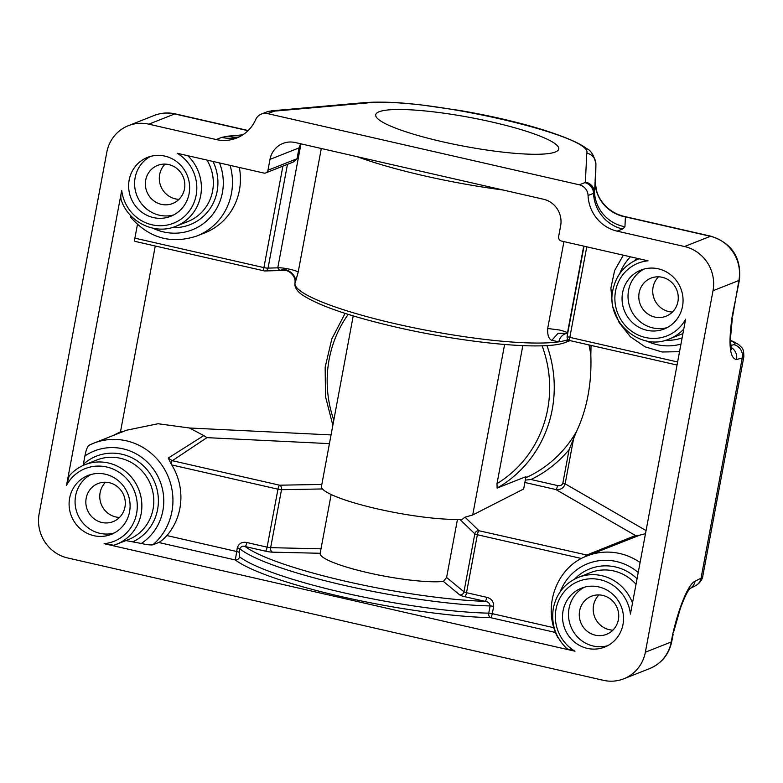 <?xml version="1.0" encoding="UTF-8"?>
<svg xmlns="http://www.w3.org/2000/svg" width="783" height="783" viewBox="0 0 783 783"><rect width="100%" height="100%" fill="white"/><g stroke="black" fill="none" stroke-linecap="round" stroke-linejoin="round"><path stroke-width="1.17" d="M442.346 141.723A93.108 14.691 10.6 0 0 558.739 149.015A93.108 14.691 10.6 0 0 492.106 122.05A93.108 14.691 10.6 0 0 375.703 114.758A93.108 14.691 10.6 0 0 442.346 141.723M321.314 148.496L298.147 272.298C297.99 271.603 295.348 270.605 290.199 269.303C284.033 268.06 279.893 267.571 277.769 267.845L300.975 143.847M583.717 246.116L567.421 333.196C567.714 332.511 565.052 331.444 559.414 329.995L547.679 328.488L563.936 241.604M353.221 315.901L321.353 487.006A78.212 12.342 10.6 0 0 377.318 508.862A78.212 12.342 10.6 0 0 462.391 519.217L465.004 517.172L472.707 514.979L523.651 488.993L525.951 476.661L497.097 488.073L497.009 483.62A115.453 110.579 -111.6 0 0 547.679 409.235A115.453 110.579 -111.6 0 0 542.081 345.783M585.39 556.615A3.729 0.891 -77.1 0 1 586.281 555.245L635.493 535.523L555.92 489.561A3.729 0.891 102.9 0 0 557.555 485.568C560.334 485.998 562.096 485.206 562.83 483.199L562.85 483.091A3.729 0.587 -169.4 0 1 565.14 483.825L565.091 484.031C563.711 488.083 560.648 489.933 555.92 489.561L524.864 482.475M581.456 558.504L477.366 534.74L466.521 592.702L486.801 597.331C491.47 598.564 493.76 601.598 493.662 606.433A3.729 0.587 -169.4 0 0 490.109 605.934A152.695 24.087 -169.4 0 1 344.559 585.42A152.695 24.087 -169.4 0 1 239.823 548.766L239.148 552.387L239.549 556.85A152.695 24.087 10.6 0 0 343.208 592.653A152.695 24.087 10.6 0 0 488.758 613.167L490.109 605.934C489.727 603.233 488.063 601.706 485.127 601.334L464.848 596.705A7.448 1.174 10.6 0 1 459.738 594.914L443.403 581.426L446.604 577.472L463.967 591.801L474.811 533.84L459.856 519.344M300.594 143.759L299.057 147.899L269.988 159.389A22.345 21.405 68.4 0 1 282.917 143.446A22.345 21.405 68.4 0 1 295.201 142.535L543.549 199.254A22.345 21.405 68.4 0 1 560.638 225.778L558.612 236.623A3.729 3.563 -111.6 0 0 561.46 241.037L648.04 260.817A39.101 37.457 -111.6 0 0 615.546 291.09A39.101 37.457 -111.6 0 0 639.828 335.731A39.101 37.457 -111.6 0 0 685.634 319.161L630.432 614.117A39.101 37.457 -111.6 0 0 594.336 578.843A39.101 37.457 -111.6 0 0 556.018 609.194A39.101 37.457 -111.6 0 0 574.976 651.211L567.244 648.823M555.607 632.507L490.638 617.67A156.414 24.674 -169.4 0 1 235.35 559.982L158.753 542.492L152.783 544.851C150.287 545.125 146.46 544.665 141.302 543.471L125.789 540.554M130.878 217.498L130.467 215.345M69.638 498.105A31.653 30.322 -111.6 0 0 80.316 528.74A31.653 30.322 -111.6 0 0 111.245 534.388A31.653 30.322 -111.6 0 0 129.557 511.788A31.653 30.322 -111.6 0 0 118.889 481.154A31.653 30.322 -111.6 0 0 87.96 475.506A31.653 30.322 -111.6 0 0 69.638 498.105M91.014 474.498A31.653 30.322 -111.6 0 0 75.618 495.747A31.653 30.322 -111.6 0 0 114.161 533.037M563.065 610.799A31.653 30.322 -111.6 0 0 573.743 641.434A31.653 30.322 -111.6 0 0 604.672 647.081A31.653 30.322 -111.6 0 0 622.984 624.491A31.653 30.322 -111.6 0 0 612.316 593.857A31.653 30.322 -111.6 0 0 581.387 588.209A31.653 30.322 -111.6 0 0 563.065 610.799M584.431 587.191A31.653 30.322 -111.6 0 0 569.035 608.44A31.653 30.322 -111.6 0 0 607.588 645.74M129.175 180.002A31.653 30.322 -111.6 0 0 139.844 210.637A31.653 30.322 -111.6 0 0 170.772 216.284A31.653 30.322 -111.6 0 0 189.094 193.685A31.653 30.322 -111.6 0 0 178.416 163.05A31.653 30.322 -111.6 0 0 147.488 157.403A31.653 30.322 -111.6 0 0 129.175 180.002M150.542 156.385A31.653 30.322 -111.6 0 0 135.146 177.643A31.653 30.322 -111.6 0 0 173.699 214.934M622.602 292.695A31.653 30.322 -111.6 0 0 633.271 323.33A31.653 30.322 -111.6 0 0 664.199 328.977A31.653 30.322 -111.6 0 0 682.512 306.378A31.653 30.322 -111.6 0 0 671.843 275.743A31.653 30.322 -111.6 0 0 640.915 270.106A31.653 30.322 -111.6 0 0 622.602 292.695M643.969 269.088A31.653 30.322 -111.6 0 0 628.573 290.336A31.653 30.322 -111.6 0 0 667.116 327.627M239.549 556.85A3.729 3.504 127.2 0 1 235.35 559.982L237.269 547.875C238.884 543.412 242.074 541.621 246.831 542.521L267.111 547.151A3.729 0.891 -77.1 0 1 265.437 551.163A7.448 1.174 10.6 0 0 272.533 552.162L320.159 553.278A67.035 10.58 10.6 0 0 320.149 553.336A67.035 10.58 10.6 0 0 368.127 572.755A67.035 10.58 10.6 0 0 443.403 581.426M457.468 519.403L446.604 577.472M119.496 517.436A20.485 19.624 68.4 0 1 100.116 492.654A20.485 19.624 68.4 0 1 105.578 482.23M86.189 498.154A20.485 19.624 -111.6 0 0 93.089 517.984A20.485 19.624 -111.6 0 0 113.104 521.635A20.485 19.624 -111.6 0 0 124.957 507.012A20.485 19.624 -111.6 0 0 118.047 487.192A20.485 19.624 -111.6 0 0 98.041 483.542A20.485 19.624 -111.6 0 0 86.189 498.154M612.923 630.129A20.485 19.624 68.4 0 1 593.543 605.347A20.485 19.624 68.4 0 1 599.005 594.923M579.616 610.857A20.485 19.624 -111.6 0 0 586.516 630.677A20.485 19.624 -111.6 0 0 606.531 634.328A20.485 19.624 -111.6 0 0 618.384 619.715A20.485 19.624 -111.6 0 0 611.474 599.886A20.485 19.624 -111.6 0 0 591.468 596.235A20.485 19.624 -111.6 0 0 579.616 610.857M672.46 312.026A20.485 19.624 68.4 0 1 653.081 287.244A20.485 19.624 68.4 0 1 658.532 276.82M677.912 301.602A20.485 19.624 68.4 0 1 666.059 316.224A20.485 19.624 68.4 0 1 646.053 312.574A20.485 19.624 68.4 0 1 639.143 292.754A20.485 19.624 68.4 0 1 650.996 278.131A20.485 19.624 68.4 0 1 671.011 281.782A20.485 19.624 68.4 0 1 677.912 301.602M179.033 199.332A20.485 19.624 68.4 0 1 159.654 174.54A20.485 19.624 68.4 0 1 165.105 164.117M184.485 188.909A20.485 19.624 68.4 0 1 172.632 203.531A20.485 19.624 68.4 0 1 152.626 199.871A20.485 19.624 68.4 0 1 145.716 180.051A20.485 19.624 68.4 0 1 157.569 165.428A20.485 19.624 68.4 0 1 177.584 169.089A20.485 19.624 68.4 0 1 184.485 188.909M295.22 282.702L294.917 283.466A11.177 11.128 24.1 0 0 282.164 270.438L280.706 270.311C287.204 266.993 297.628 275.9 295.22 282.702L298.147 272.298M566.598 333.304L558.122 333.264L551.79 340.351C548.746 339.049 547.376 335.095 547.679 328.488M586.77 246.821L569.828 337.356A3.729 0.587 -169.4 0 1 567.156 336.289L567.107 336.661A3.729 3.68 4.8 0 1 567.156 336.289L584.02 246.195M566.735 333.411A11.177 10.032 -98.4 0 0 558.847 341.819L551.79 340.351M591.048 345.401L590.832 355.051A119.173 114.152 -111.6 0 0 588.963 344.931M525.745 477.777A119.173 114.152 -111.6 0 0 576.542 431.453C587.074 408.941 591.84 383.474 590.832 355.051M576.542 431.453L573.557 438.823L565.14 483.825L646.073 530.571M113.114 435.524L120.504 431.756L122.412 431.854M329.31 443.628L206.937 437.648L172.319 460.698A3.729 0.891 102.9 0 0 170.948 463.516L168.228 458.075L203.805 435.602L189.476 427.998L330.945 434.917M155.269 246.009L120.504 431.756M141.302 543.471A52.138 49.936 -111.6 0 0 162.874 510.712A52.138 49.936 -111.6 0 0 140.95 456.841A52.138 49.936 -111.6 0 0 84.916 455.97C85.885 450.675 87.158 447.171 88.724 445.449A59.586 57.071 68.4 0 1 93.608 443.237L126.503 430.229L158.078 423.73L189.476 427.998M121.042 198.931C120.602 197.257 120.827 194.409 121.717 190.367A39.101 37.457 -111.6 0 0 180.276 219.661A39.101 37.457 -111.6 0 0 177.183 153.272L263.763 173.043A3.729 3.563 -111.6 0 0 267.962 170.234L297.031 158.743L293.204 162.061L265.809 172.896M574.976 651.211L104.119 543.676A39.101 37.457 -111.6 0 0 130.79 484.09A39.101 37.457 -111.6 0 0 66.526 485.323L121.717 190.367M66.526 485.323L69.198 475.976A42.83 41.019 68.4 0 1 84.848 464.73A42.83 41.019 68.4 0 1 138.748 489.473A42.83 41.019 68.4 0 1 116.344 544.381A42.83 41.019 68.4 0 1 113.848 545.271L104.119 543.676M113.829 545.281L128.285 539.663A42.83 41.019 -111.6 0 0 153.067 509.087A42.83 41.019 -111.6 0 0 138.63 467.647A42.83 41.019 -111.6 0 0 96.789 460.003L84.848 464.73C78.662 467.197 73.396 470.984 69.041 476.103L69.198 475.976M84.916 455.97L83.36 464.28A46.549 44.592 68.4 0 1 135.488 459.748A46.549 44.592 68.4 0 1 157.589 509.498A46.549 44.592 68.4 0 1 133.198 541.621M152.783 544.851A59.586 57.071 68.4 0 0 171.917 511.534A59.586 57.071 68.4 0 0 151.824 453.866A59.586 57.071 68.4 0 0 93.608 443.237L88.724 445.449M135.185 241.389A3.729 0.891 -77.1 0 1 135.058 241.389A3.729 0.891 -77.1 0 1 134.891 238.149L263.9 267.62L282.898 166.133M137.446 224.506L134.891 238.149M522.829 345.626L497.009 483.62M299.057 147.899L297.031 158.743M584.813 182.645L585.381 182.096L586.77 153.184C594.326 135.586 421.048 96.074 366.933 102.974L274.618 111.117L267.541 113.594L579.332 184.808L584.813 182.645A11.177 10.698 68.4 0 1 593.534 193.332L594.512 192.403L595.139 181.725M267.541 113.594A11.177 10.698 -111.6 0 0 255.689 119.593A37.241 35.675 68.4 0 1 236.652 138.053A37.241 35.675 68.4 0 1 216.186 139.56L148.809 124.174A37.241 35.675 -111.6 0 0 128.353 125.691A37.241 35.675 -111.6 0 0 106.801 152.274L39.15 513.756A37.241 35.675 -111.6 0 0 67.632 557.956L603.35 680.31A37.241 35.675 -111.6 0 0 623.806 678.792A37.241 35.675 -111.6 0 0 645.358 652.21L671.237 641.982L672.489 635.277C678.078 610.172 687.777 584.343 695.05 581.231L701.049 578.177L702.733 576.454C702.948 576.484 701.93 582.053 695.549 585.713L695.549 585.713A11.177 10.629 -117 0 0 701.049 578.177L742.255 357.958L736.539 359.524C729.678 358.526 728.239 344.06 732.213 316.117L739.426 280.02A14.897 2.349 -169.4 0 1 738.888 280.5L713.01 290.728L645.358 652.21M713.01 290.728A37.241 35.675 -111.6 0 0 684.528 246.528L617.151 231.142A37.241 35.675 68.4 0 1 588.062 195.505A11.177 10.698 -111.6 0 0 579.332 184.808M269.988 159.389L267.962 170.234M586.77 153.184A11.177 11.031 2.8 0 1 595.912 164.234L595.53 185.943L595.922 164.127L595.139 180.344A37.241 36.566 179.6 0 0 595.139 181.274L596.362 189.848C598.584 199.724 607.833 212.389 623.982 216.362L625.411 216.891A37.241 36.772 2.8 0 1 594.982 182.537M216.186 139.56L221.667 137.397L228.186 136.134L242.838 134.842M684.528 246.528L710.406 236.3L625.411 216.891L624.942 226.747L622.622 228.979L617.151 231.142M558.514 638.194L557.976 637.754C541.738 608.009 556.126 567.107 587.035 555.94A59.586 57.071 68.4 0 1 640.093 562.537M322.469 488.954L281.508 489.688L270.654 547.65A3.729 0.587 -169.4 0 1 267.111 547.151L277.955 489.189L171.79 464.945A59.586 57.071 68.4 0 1 166.906 535.572L236.593 551.486A3.729 0.587 -169.4 0 1 239.148 552.387M239.314 167.464A59.586 57.071 68.4 0 1 204.931 232.805L196.973 235.957C171.369 244.404 149.338 238.247 130.878 217.508M645.495 533.673L639.721 535.171L587.035 555.94M171.79 464.945L170.948 463.516M158.753 542.492C160.828 541.474 163.539 539.164 166.906 535.572M743.85 356.745L742.255 357.958A11.177 10.756 -105.4 0 0 733.818 344.657C735.942 344.021 735.168 342.866 731.518 341.192L730.637 340.791M673.116 634.328L671.775 641.502A14.897 2.349 -169.4 0 1 671.237 641.982A37.241 35.675 -111.6 0 1 649.684 668.565L623.806 678.792M585.381 182.096A11.177 11.031 2.8 0 1 594.512 192.403A37.241 36.772 2.8 0 0 624.942 226.747M274.618 111.117A11.177 9.611 -95 0 0 271.613 110.834A11.177 9.611 -95 0 0 271.603 110.834L266.876 111.891A11.177 10.698 -111.6 0 1 273.013 111.431M623.992 216.362L711.013 236.231A14.897 3.582 102.9 0 0 710.406 236.3A37.241 35.675 -111.6 0 1 738.888 280.5L732.682 316.068M206.937 437.648L203.805 435.602M168.228 458.075L172.319 460.698L279.59 485.196L321.676 484.442M639.721 535.171L635.493 535.523M465.004 517.172L479.01 530.747L588.415 555.392M690.048 588.503A11.177 10.629 -117 0 0 695.05 581.231M736.539 359.524A11.177 10.756 -105.4 0 0 731.136 347.437M287.469 164.332L268.05 268.099A3.729 3.23 88.5 0 1 265.006 270.947A3.729 3.23 88.5 0 1 264.997 270.947A3.729 3.23 88.5 0 1 264.184 270.849A3.729 0.891 102.9 0 1 264.067 270.859L135.058 241.389M568.037 339.44A11.177 10.698 -111.6 0 0 568.008 339.607A141.517 22.325 10.6 0 1 558.847 341.819A141.517 22.325 10.6 0 1 396.257 323.966A141.517 22.325 10.6 0 1 294.917 283.466L294.927 283.24C296.561 275.097 286.637 268.951 283.583 270.448L282.164 270.438M280.706 270.311C280.167 270.918 279.188 270.096 277.769 267.845L268.05 268.099A3.729 0.587 -169.4 0 1 263.9 267.62A3.729 0.891 102.9 0 0 264.067 270.859A3.729 3.729 0 0 0 265.006 270.947L283.583 270.448M479.01 530.747A3.729 3.514 134.1 0 0 474.811 533.84A3.729 0.587 -169.4 0 0 477.366 534.74A3.729 0.891 -77.1 0 1 479.01 530.747M486.801 597.331A3.729 0.891 -77.1 0 1 485.127 601.334A148.966 23.5 10.6 0 1 346.233 581.407A148.966 23.5 10.6 0 1 245.157 546.524C242.779 545.682 240.998 546.436 239.823 548.766A3.729 0.587 -169.4 0 0 237.269 547.875M281.508 489.688A3.729 2.623 -91 0 0 279.59 485.196A3.729 0.891 102.9 0 0 277.955 489.189A3.729 0.587 -169.4 0 0 281.508 489.688M246.831 542.521A3.729 0.891 -77.1 0 1 245.157 546.524L265.437 551.163M525.315 480.106L531.001 479.509L557.555 485.568M562.85 483.091L569.114 449.628L573.557 438.823M546.945 345.557A119.173 114.152 68.4 0 1 552.201 409.646A119.173 114.152 68.4 0 1 497.097 488.073M565.091 484.031A3.729 0.626 12.8 0 0 562.83 483.199M683.784 329.046A42.83 41.019 68.4 0 1 669.299 338.97L681.249 334.253A42.83 41.019 -111.6 0 0 682.942 333.529M212.996 161.455A46.549 44.592 68.4 0 1 217.116 191.395A46.549 44.592 68.4 0 1 172.074 227.559M187.783 155.69A42.83 41.019 68.4 0 1 175.881 226.277L187.822 221.55A42.83 41.019 -111.6 0 0 212.604 190.983A42.83 41.019 -111.6 0 0 206.976 160.075M568.135 339.548L568.008 339.607A3.729 3.563 68.4 0 1 565.845 342.259L570.034 340.605M230.104 165.36A59.586 57.071 68.4 0 1 231.445 193.421A59.586 57.071 68.4 0 1 196.973 235.957M152.91 228.196A52.138 49.936 -111.6 0 0 222.411 192.598A52.138 49.936 -111.6 0 0 219.494 162.933M503.117 190.015A141.517 22.325 -169.4 0 1 423.995 175.764A141.517 22.325 -169.4 0 1 357.097 156.669M272.533 552.162A3.729 2.643 -88.7 0 1 270.654 547.65L320.991 548.834M348.22 314.365A115.453 110.579 -111.6 0 0 333.744 419.972M569.114 449.628A122.902 117.714 68.4 0 1 531.001 479.509M730.872 345.469L733.818 344.657M248.005 130.692L174.687 113.946L148.809 124.174M174.687 113.946A37.241 35.675 -111.6 0 0 154.222 115.453C161.073 112.811 168.091 112.282 175.294 113.878A14.897 3.582 102.9 0 0 174.687 113.946M567.225 648.99C555.529 637.734 550.909 624.11 553.356 608.117C556.517 593.445 564.827 583.208 578.275 577.423A42.83 41.019 68.4 0 1 632.507 603.047M636.021 584.275A42.83 41.019 -111.6 0 0 590.216 572.696L578.275 577.423M493.662 606.433L492.301 613.666L553.933 627.741M570.141 340.585A3.729 0.891 -77.1 0 1 569.995 340.595A3.729 0.891 -77.1 0 1 569.828 337.356L677.618 361.981M574.614 579.087A46.549 44.592 68.4 0 1 637.059 578.735M638.223 572.52A52.138 49.936 -111.6 0 0 560.207 591.733M682.13 337.874A46.549 44.592 68.4 0 1 665.491 340.262M634.142 260.984A46.549 44.592 68.4 0 1 636.971 258.282M630.472 256.804A52.138 49.936 -111.6 0 0 619.735 273.629M646.337 340.889A52.138 49.936 -111.6 0 0 680.965 344.099M669.299 338.97C640.572 351.988 605.455 321.412 612.883 290.004C616.055 275.332 624.354 265.104 637.802 259.32A42.83 41.019 68.4 0 1 639.202 258.791M472.707 514.979L504.614 344.491M588.062 195.505L593.534 193.332A37.241 35.675 68.4 0 0 622.622 228.979M366.933 102.974A11.177 9.611 -95 0 0 363.929 102.69L271.613 110.834M221.667 137.397A37.241 35.675 -111.6 0 0 239.344 136.849M228.186 136.134A37.241 32.044 -95 0 0 238.003 137.103M730.627 340.37L733.974 341.887A11.177 9.787 114.3 0 0 731.518 341.192M569.858 340.517A3.729 3.68 4.8 0 1 567.107 336.661A3.729 3.729 0 0 0 569.995 340.595L677.05 365.044M464.848 596.705A3.729 0.891 -77.1 0 0 466.521 592.702A3.729 0.587 -169.4 0 1 463.967 591.801A3.729 3.533 -50.5 0 1 459.738 594.914M490.638 617.67A3.729 0.891 102.9 0 0 492.301 613.666A3.729 0.587 -169.4 0 0 488.758 613.167A3.729 2.643 91.3 0 0 490.638 617.67M294.927 283.24L294.966 285.658C295.945 289.387 298.675 292.656 303.168 295.465C319.826 306.075 350.921 316.655 396.423 327.206C466.394 343.316 545.917 350.999 565.845 342.259M567.411 334.145L566.892 333.48M128.353 125.691L154.222 115.453M637.802 259.32L639.153 258.781M331.16 494.513L320.149 553.336M733.974 341.887L738.663 344.54C742.431 348.641 743.703 347.388 743.84 356.794L702.733 576.464M175.294 113.878L248.172 130.526M671.775 641.502C669.005 654.373 661.645 663.397 649.684 668.565M711.013 236.231C732.027 243.219 741.491 257.813 739.426 280.02M595.922 164.127C594.131 155.582 591.057 150.424 586.692 148.643C579.812 143.142 565.042 136.8 542.394 129.616C517.935 122.128 490.491 115.757 460.052 110.501L422.83 105.128C398.302 102.299 378.669 101.487 363.929 102.69M261.395 114.054L266.876 111.891M238.218 137.084L239.52 136.761M623.317 255.17L614.626 270.556L610.897 288.017L612.463 305.938L619.167 322.694L630.384 336.749L645.123 346.83L662.026 351.978L679.546 351.714M695.549 585.713L690.019 588.532M673.546 632.351L680.163 609.047C684.097 598.095 687.425 591.204 690.166 588.395M732.32 318.368L730.715 335.858C730.196 339.117 731.332 351.283 731.645 349.541M120.817 198.735C127.453 221.755 154.613 235.409 175.881 226.277M345.088 313.376L331.826 338.931L325.16 367.227L325.493 396.541L332.785 425.081"/></g></svg>
